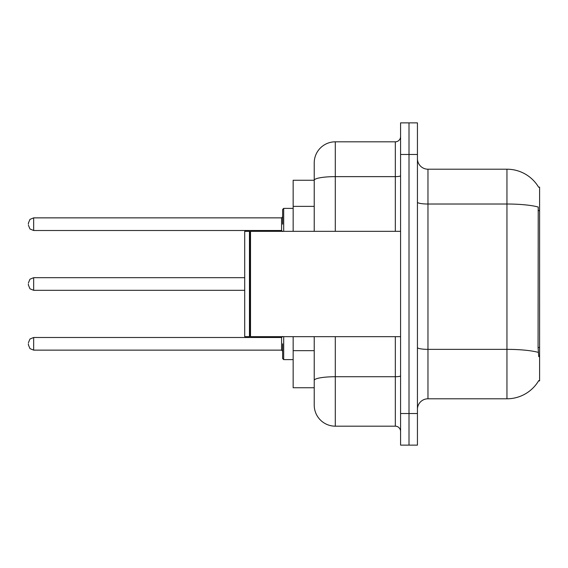 <?xml version="1.0" encoding="UTF-8"?>
<svg xmlns="http://www.w3.org/2000/svg" width="568" height="568" viewBox="0 0 568 568"><rect width="100%" height="100%" fill="white"/><g stroke="black" fill="none" stroke-linecap="round" stroke-linejoin="round"><path stroke-width="0.85" d="M538.641 187.241A36.863 36.863 0 0 0 506.954 169.207A36.863 36.863 0 0 1 538.641 187.241L539.6 187.113L539.6 380.887L538.563 380.887L538.748 380.574A36.863 36.863 0 0 1 506.954 398.793A36.863 36.863 0 0 0 538.563 380.887M314.225 180.262L293.159 180.262L293.159 231.339M335.29 336.661L335.29 426.177A21.066 21.066 0 0 1 314.225 405.112L314.225 387.738L293.159 387.738L293.159 336.661M417.437 409.322A10.529 10.529 0 0 1 427.967 398.793L506.954 398.793L506.954 169.207A36.863 36.863 0 0 1 538.563 187.113A36.863 36.863 0 0 0 506.954 169.207L427.967 169.207A10.529 10.529 0 0 1 417.437 158.678A10.529 10.529 0 0 0 427.967 169.207L427.967 398.793M409.01 413.54L409.01 445.135L417.437 445.135L417.437 413.54L409.01 413.54L409.01 445.135L400.582 445.135L400.582 413.54L409.01 413.54L409.01 154.46L409.01 413.54M400.582 413.54L400.582 122.865L409.01 122.865L409.01 154.46L409.01 122.865L417.437 122.865L417.437 413.54M538.748 356.668L538.073 347.517L538.223 207.029A36.863 6.404 180 0 0 506.954 204.019L427.967 204.019A10.529 1.832 0 0 1 417.437 202.187M314.225 405.112L314.225 356.448M335.29 426.177L395.321 426.177L395.321 336.661M314.225 200.582L314.225 162.888A21.066 21.066 0 0 1 335.29 141.822L395.321 141.822A5.268 5.268 0 0 0 400.582 136.561M400.582 375.817A5.268 0.916 0 0 1 395.321 376.733L335.29 376.733A21.066 3.656 180 0 0 314.225 380.39L314.225 336.661M314.225 231.339L314.225 180.29A21.066 3.656 180 0 1 335.29 176.634L395.321 176.634L395.321 141.822M314.225 162.888L314.225 174.475M400.582 431.439A5.268 5.268 0 0 0 395.321 426.177M250.509 336.661L249.984 336.128L249.984 231.872L250.509 231.339L250.509 336.661L400.582 336.661M249.459 336.661L244.716 336.661L244.716 231.339L249.459 231.339L249.459 336.661L249.984 336.128M282.63 343.817L282.63 358.564L282.63 343.817M28.4 343.817L28.4 344.875L28.4 343.817M28.4 284L28.4 285.051L28.4 284M282.63 224.182L282.63 209.436L282.63 224.182M28.4 224.182L28.4 223.125L28.4 224.182M539.6 347.517L538.073 347.517M539.6 210.607L538.073 210.607M314.225 206.376L293.159 206.376M314.225 350.655L293.159 350.655M538.336 352.394A36.863 6.404 180 0 0 506.954 349.356L427.967 349.356A10.529 1.832 0 0 1 417.437 347.524M417.437 154.46L400.582 154.46M335.29 141.822L335.29 231.339M395.321 231.339L395.321 176.634A5.268 0.916 0 0 0 400.582 175.718M283.688 336.661L283.688 359.615L293.159 359.615M28.4 342.767L29.969 339.011L33.668 337.498L33.668 350.136L281.579 350.136L281.579 337.498L282.63 336.448M244.716 277.681L33.668 277.681L33.668 290.319L29.969 288.807L28.4 285.051M293.159 208.385L283.688 208.385L283.688 231.339M281.579 217.864L33.668 217.864L33.668 230.501L281.579 230.501L281.579 217.864L282.63 216.806M249.984 231.872L249.459 231.339M250.509 231.339L400.582 231.339M281.579 350.136L282.63 351.194M33.668 337.498L281.579 337.498M33.668 350.136L29.969 348.624L28.4 344.875M283.688 359.615L282.63 358.564M33.668 290.319L244.716 290.319M33.668 277.681L29.969 279.193L28.4 282.949M33.668 230.501L29.969 228.989L28.4 225.233M33.668 217.864L29.969 219.376L28.4 223.125M281.579 230.501L282.63 231.552M283.688 208.385L282.63 209.436"/></g></svg>
